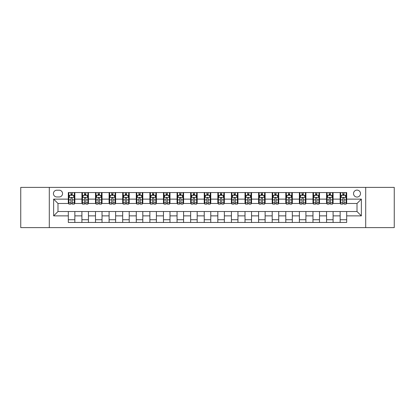 <?xml version="1.0" encoding="UTF-8"?>
<svg xmlns="http://www.w3.org/2000/svg" width="415" height="415" viewBox="0 0 415 415"><rect width="100%" height="100%" fill="white"/><g stroke="black" fill="none" stroke-linecap="round" stroke-linejoin="round"><path stroke-width="0.62" d="M357.009 190.101A3.481 3.481 0 0 0 353.528 193.582A3.481 3.481 0 0 0 357.009 197.063A3.481 3.481 0 0 0 360.49 193.582A3.481 3.481 0 0 0 357.009 190.101M365.708 227.617L394.25 227.617L394.25 187.383L365.708 187.383L365.708 227.617L49.292 227.617L49.292 187.383L20.75 187.383L20.75 227.617L49.292 227.617M56.793 196.954L59.189 196.954A3.372 3.372 0 0 0 62.556 193.582A3.372 3.372 0 0 0 59.189 190.21L56.793 190.21A3.372 3.372 0 0 0 53.426 193.582A3.372 3.372 0 0 0 56.793 196.954M365.708 187.383L49.292 187.383M68.319 215.873L53.644 215.873L53.644 199.127L68.319 199.127L68.319 203.475L57.991 203.475L57.991 211.526L68.319 211.526L68.319 222.45L346.681 222.45L346.681 211.526L357.009 211.526L357.009 203.475L346.681 203.475L346.681 199.127L361.356 199.127L361.356 215.873L346.681 215.873M346.681 199.127L346.681 192.55L68.319 192.55L68.319 199.127M340.155 192.55L340.155 203.475L340.699 203.475M342.764 203.475L344.071 203.475M346.136 203.475L346.681 203.475M340.155 203.475L332.545 203.475M326.564 192.55L326.564 203.475L327.108 203.475M329.173 203.475L330.48 203.475M326.564 203.475L318.953 203.475M312.972 192.55L312.972 203.475L313.517 203.475M315.582 203.475L316.884 203.475M312.972 203.475L305.362 203.475M299.381 192.55L299.381 203.475L299.926 203.475M301.99 203.475L303.292 203.475M299.381 203.475L291.771 203.475M285.79 192.55L285.79 203.475L286.334 203.475M288.399 203.475L289.701 203.475M285.79 203.475L278.175 203.475M272.199 192.55L272.199 203.475L272.738 203.475M274.808 203.475L276.11 203.475M272.199 203.475L264.583 203.475M258.607 192.55L258.607 203.475L259.147 203.475M261.217 203.475L262.519 203.475M258.607 203.475L250.992 203.475M245.011 192.55L245.011 203.475L245.556 203.475M247.62 203.475L248.927 203.475M245.011 203.475L237.401 203.475M231.42 192.55L231.42 203.475L231.964 203.475M234.029 203.475L235.336 203.475M231.42 203.475L223.81 203.475M217.828 192.55L217.828 203.475L218.373 203.475M220.438 203.475L221.745 203.475M217.828 203.475L210.218 203.475M204.237 192.55L204.237 203.475L204.782 203.475M206.846 203.475L208.154 203.475M204.237 203.475L196.627 203.475M190.646 192.55L190.646 203.475L191.191 203.475M193.255 203.475L194.562 203.475M190.646 203.475L183.036 203.475M177.055 192.55L177.055 203.475L177.599 203.475M179.664 203.475L180.971 203.475M177.055 203.475L169.445 203.475M163.463 192.55L163.463 203.475L164.008 203.475M166.073 203.475L167.38 203.475M163.463 203.475L155.853 203.475M149.872 192.55L149.872 203.475L150.417 203.475M152.481 203.475L153.783 203.475M149.872 203.475L142.262 203.475M136.281 192.55L136.281 203.475L136.826 203.475M138.89 203.475L140.192 203.475M136.281 203.475L128.666 203.475M122.69 192.55L122.69 203.475L123.229 203.475M125.299 203.475L126.601 203.475M122.69 203.475L115.074 203.475M109.098 192.55L109.098 203.475L109.638 203.475M111.708 203.475L113.01 203.475M109.098 203.475L101.483 203.475M95.502 192.55L95.502 203.475L96.047 203.475M98.116 203.475L99.418 203.475M95.502 203.475L87.892 203.475M81.911 192.55L81.911 203.475L82.455 203.475M84.52 203.475L85.827 203.475M81.911 203.475L74.301 203.475M68.319 203.475L68.864 203.475M70.929 203.475L72.236 203.475M68.319 211.526L74.845 211.526L74.845 222.45M346.681 211.526L74.845 211.526M74.845 192.55L74.845 203.475M68.319 195.268L68.864 195.268M70.929 195.268L72.236 195.268M74.301 195.268L74.845 195.268M68.319 219.732L74.845 219.732M81.911 211.526L81.911 222.45M88.436 192.55L88.436 203.475M81.911 195.268L82.455 195.268M84.52 195.268L85.827 195.268M87.892 195.268L88.436 195.268M88.436 211.526L88.436 222.45M81.911 219.732L88.436 219.732M95.502 211.526L95.502 222.45M102.028 211.526L102.028 222.45M95.502 219.732L102.028 219.732M102.028 192.55L102.028 203.475M95.502 195.268L96.047 195.268M98.116 195.268L99.418 195.268M101.483 195.268L102.028 195.268M109.098 211.526L109.098 222.45M115.619 211.526L115.619 222.45M109.098 219.732L115.619 219.732M115.619 192.55L115.619 203.475M109.098 195.268L109.638 195.268M111.708 195.268L113.01 195.268M115.074 195.268L115.619 195.268M122.69 211.526L122.69 222.45M129.21 211.526L129.21 222.45M122.69 219.732L129.21 219.732M129.21 192.55L129.21 203.475M122.69 195.268L123.229 195.268M125.299 195.268L126.601 195.268M128.666 195.268L129.21 195.268M136.281 211.526L136.281 222.45M142.802 211.526L142.802 222.45M136.281 219.732L142.802 219.732M142.802 192.55L142.802 203.475M136.281 195.268L136.826 195.268M138.89 195.268L140.192 195.268M142.262 195.268L142.802 195.268M149.872 211.526L149.872 222.45M156.393 211.526L156.393 222.45M149.872 219.732L156.393 219.732M156.393 192.55L156.393 203.475M149.872 195.268L150.417 195.268M152.481 195.268L153.783 195.268M155.853 195.268L156.393 195.268M163.463 211.526L163.463 222.45M169.989 211.526L169.989 222.45M163.463 219.732L169.989 219.732M169.989 192.55L169.989 203.475M163.463 195.268L164.008 195.268M166.073 195.268L167.38 195.268M169.445 195.268L169.989 195.268M177.055 211.526L177.055 222.45M183.58 211.526L183.58 222.45M177.055 219.732L183.58 219.732M183.58 192.55L183.58 203.475M177.055 195.268L177.599 195.268M179.664 195.268L180.971 195.268M183.036 195.268L183.58 195.268M190.646 211.526L190.646 222.45M197.172 211.526L197.172 222.45M190.646 219.732L197.172 219.732M197.172 192.55L197.172 203.475M190.646 195.268L191.191 195.268M193.255 195.268L194.562 195.268M196.627 195.268L197.172 195.268M204.237 211.526L204.237 222.45M210.763 211.526L210.763 222.45M204.237 219.732L210.763 219.732M210.763 192.55L210.763 203.475M204.237 195.268L204.782 195.268M206.846 195.268L208.154 195.268M210.218 195.268L210.763 195.268M217.828 211.526L217.828 222.45M224.354 211.526L224.354 222.45M217.828 219.732L224.354 219.732M224.354 192.55L224.354 203.475M217.828 195.268L218.373 195.268M220.438 195.268L221.745 195.268M223.81 195.268L224.354 195.268M231.42 211.526L231.42 222.45M237.945 211.526L237.945 222.45M231.42 219.732L237.945 219.732M237.945 192.55L237.945 203.475M231.42 195.268L231.964 195.268M234.029 195.268L235.336 195.268M237.401 195.268L237.945 195.268M245.011 211.526L245.011 222.45M251.537 211.526L251.537 222.45M245.011 219.732L251.537 219.732M251.537 192.55L251.537 203.475M245.011 195.268L245.556 195.268M247.62 195.268L248.927 195.268M250.992 195.268L251.537 195.268M258.607 211.526L258.607 222.45M265.128 211.526L265.128 222.45M258.607 219.732L265.128 219.732M265.128 192.55L265.128 203.475M258.607 195.268L259.147 195.268M261.217 195.268L262.519 195.268M264.583 195.268L265.128 195.268M272.199 211.526L272.199 222.45M278.719 211.526L278.719 222.45M272.199 219.732L278.719 219.732M278.719 192.55L278.719 203.475M272.199 195.268L272.738 195.268M274.808 195.268L276.11 195.268M278.175 195.268L278.719 195.268M285.79 211.526L285.79 222.45M292.31 211.526L292.31 222.45M285.79 219.732L292.31 219.732M292.31 192.55L292.31 203.475M285.79 195.268L286.334 195.268M288.399 195.268L289.701 195.268M291.771 195.268L292.31 195.268M299.381 211.526L299.381 222.45M305.902 211.526L305.902 222.45M299.381 219.732L305.902 219.732M305.902 192.55L305.902 203.475M299.381 195.268L299.926 195.268M301.99 195.268L303.292 195.268M305.362 195.268L305.902 195.268M312.972 211.526L312.972 222.45M319.498 211.526L319.498 222.45M312.972 219.732L319.498 219.732M319.498 192.55L319.498 203.475M312.972 195.268L313.517 195.268M315.582 195.268L316.884 195.268M318.953 195.268L319.498 195.268M326.564 211.526L326.564 222.45M333.089 211.526L333.089 222.45M326.564 219.732L333.089 219.732M333.089 192.55L333.089 203.475M326.564 195.268L327.108 195.268M329.173 195.268L330.48 195.268M332.545 195.268L333.089 195.268M340.155 211.526L340.155 222.45M340.155 219.732L346.681 219.732M340.155 195.268L340.699 195.268M342.764 195.268L344.071 195.268M346.136 195.268L346.681 195.268M57.991 203.475L53.644 199.127M57.991 211.526L53.644 215.873M361.356 199.127L357.009 203.475M361.356 215.873L357.009 211.526M72.236 193.961L70.929 193.961M74.301 202.764L72.236 202.764L72.236 204.128L74.301 204.128L74.301 197.499L73.216 195.32L69.953 195.32L68.864 197.499L68.864 204.128L70.929 204.128L70.929 202.764L68.864 202.764M68.864 197.499L68.864 192.55M74.301 197.499L74.301 192.55M70.929 195.32L70.929 192.55M72.236 192.55L72.236 195.32M72.236 202.764L72.236 198.313C71.8 197.473 71.364 197.473 70.929 198.313L70.929 202.764M85.827 193.961L84.52 193.961M87.892 202.764L85.827 202.764L85.827 204.128L87.892 204.128L87.892 197.499L86.808 195.32L83.545 195.32L82.455 197.499L82.455 204.128L84.52 204.128L84.52 202.764L82.455 202.764M82.455 197.499L82.455 192.55M87.892 197.499L87.892 192.55M84.52 195.32L84.52 192.55M85.827 192.55L85.827 195.32M85.827 202.764L85.827 198.313C85.391 197.473 84.956 197.473 84.52 198.313L84.52 202.764M99.418 193.961L98.116 193.961M101.483 202.764L99.418 202.764L99.418 204.128L101.483 204.128L101.483 197.499L100.399 195.32L97.136 195.32L96.047 197.499L96.047 204.128L98.116 204.128L98.116 202.764L96.047 202.764M96.047 197.499L96.047 192.55M101.483 197.499L101.483 192.55M98.116 195.32L98.116 192.55M99.418 192.55L99.418 195.32M99.418 202.764L99.418 198.313C98.983 197.473 98.547 197.473 98.116 198.313L98.116 202.764M113.01 193.961L111.708 193.961M115.074 202.764L113.01 202.764L113.01 204.128L115.074 204.128L115.074 197.499L113.99 195.32L110.727 195.32L109.638 197.499L109.638 204.128L111.708 204.128L111.708 202.764L109.638 202.764M109.638 197.499L109.638 192.55M115.074 197.499L115.074 192.55M111.708 195.32L111.708 192.55M113.01 192.55L113.01 195.32M113.01 202.764L113.01 198.313C112.574 197.473 112.143 197.473 111.708 198.313L111.708 202.764M126.601 193.961L125.299 193.961M128.666 202.764L126.601 202.764L126.601 204.128L128.666 204.128L128.666 197.499L127.581 195.32L124.318 195.32L123.229 197.499L123.229 204.128L125.299 204.128L125.299 202.764L123.229 202.764M123.229 197.499L123.229 192.55M128.666 197.499L128.666 192.55M125.299 195.32L125.299 192.55M126.601 192.55L126.601 195.32M126.601 202.764L126.601 198.313C126.17 197.473 125.735 197.473 125.299 198.313L125.299 202.764M140.192 193.961L138.89 193.961M142.262 202.764L140.192 202.764L140.192 204.128L142.262 204.128L142.262 197.499L141.173 195.32L137.91 195.32L136.826 197.499L136.826 204.128L138.89 204.128L138.89 202.764L136.826 202.764M136.826 197.499L136.826 192.55M142.262 197.499L142.262 192.55M138.89 195.32L138.89 192.55M140.192 192.55L140.192 195.32M140.192 202.764L140.192 198.313C139.762 197.473 139.326 197.473 138.89 198.313L138.89 202.764M153.783 193.961L152.481 193.961M155.853 202.764L153.783 202.764L153.783 204.128L155.853 204.128L155.853 197.499L154.764 195.32L151.501 195.32L150.417 197.499L150.417 204.128L152.481 204.128L152.481 202.764L150.417 202.764M150.417 197.499L150.417 192.55M155.853 197.499L155.853 192.55M152.481 195.32L152.481 192.55M153.783 192.55L153.783 195.32M153.783 202.764L153.783 198.313C153.353 197.473 152.917 197.473 152.481 198.313L152.481 202.764M167.38 193.961L166.073 193.961M169.445 202.764L167.38 202.764L167.38 204.128L169.445 204.128L169.445 197.499L168.355 195.32L165.092 195.32L164.008 197.499L164.008 204.128L166.073 204.128L166.073 202.764L164.008 202.764M164.008 197.499L164.008 192.55M169.445 197.499L169.445 192.55M166.073 195.32L166.073 192.55M167.38 192.55L167.38 195.32M167.38 202.764L167.38 198.313C166.944 197.473 166.508 197.473 166.073 198.313L166.073 202.764M180.971 193.961L179.664 193.961M183.036 202.764L180.971 202.764L180.971 204.128L183.036 204.128L183.036 197.499L181.946 195.32L178.683 195.32L177.599 197.499L177.599 204.128L179.664 204.128L179.664 202.764L177.599 202.764M177.599 197.499L177.599 192.55M183.036 197.499L183.036 192.55M179.664 195.32L179.664 192.55M180.971 192.55L180.971 195.32M180.971 202.764L180.971 198.313C180.535 197.473 180.1 197.473 179.664 198.313L179.664 202.764M194.562 193.961L193.255 193.961M196.627 202.764L194.562 202.764L194.562 204.128L196.627 204.128L196.627 197.499L195.538 195.32L192.28 195.32L191.191 197.499L191.191 204.128L193.255 204.128L193.255 202.764L191.191 202.764M191.191 197.499L191.191 192.55M196.627 197.499L196.627 192.55M193.255 195.32L193.255 192.55M194.562 192.55L194.562 195.32M194.562 202.764L194.562 198.313C194.127 197.473 193.691 197.473 193.255 198.313L193.255 202.764M208.154 193.961L206.846 193.961M210.218 202.764L208.154 202.764L208.154 204.128L210.218 204.128L210.218 197.499L209.129 195.32L205.871 195.32L204.782 197.499L204.782 204.128L206.846 204.128L206.846 202.764L204.782 202.764M204.782 197.499L204.782 192.55M210.218 197.499L210.218 192.55M206.846 195.32L206.846 192.55M208.154 192.55L208.154 195.32M208.154 202.764L208.154 198.313C207.718 197.473 207.282 197.473 206.846 198.313L206.846 202.764M221.745 193.961L220.438 193.961M223.81 202.764L221.745 202.764L221.745 204.128L223.81 204.128L223.81 197.499L222.72 195.32L219.462 195.32L218.373 197.499L218.373 204.128L220.438 204.128L220.438 202.764L218.373 202.764M218.373 197.499L218.373 192.55M223.81 197.499L223.81 192.55M220.438 195.32L220.438 192.55M221.745 192.55L221.745 195.32M221.745 202.764L221.745 198.313C221.309 197.473 220.873 197.473 220.438 198.313L220.438 202.764M235.336 193.961L234.029 193.961M237.401 202.764L235.336 202.764L235.336 204.128L237.401 204.128L237.401 197.499L236.317 195.32L233.054 195.32L231.964 197.499L231.964 204.128L234.029 204.128L234.029 202.764L231.964 202.764M231.964 197.499L231.964 192.55M237.401 197.499L237.401 192.55M234.029 195.32L234.029 192.55M235.336 192.55L235.336 195.32M235.336 202.764L235.336 198.313C234.9 197.473 234.465 197.473 234.029 198.313L234.029 202.764M248.927 193.961L247.62 193.961M250.992 202.764L248.927 202.764L248.927 204.128L250.992 204.128L250.992 197.499L249.908 195.32L246.645 195.32L245.556 197.499L245.556 204.128L247.62 204.128L247.62 202.764L245.556 202.764M245.556 197.499L245.556 192.55M250.992 197.499L250.992 192.55M247.62 195.32L247.62 192.55M248.927 192.55L248.927 195.32M248.927 202.764L248.927 198.313C248.492 197.473 248.056 197.473 247.62 198.313L247.62 202.764M262.519 193.961L261.217 193.961M264.583 202.764L262.519 202.764L262.519 204.128L264.583 204.128L264.583 197.499L263.499 195.32L260.236 195.32L259.147 197.499L259.147 204.128L261.217 204.128L261.217 202.764L259.147 202.764M259.147 197.499L259.147 192.55M264.583 197.499L264.583 192.55M261.217 195.32L261.217 192.55M262.519 192.55L262.519 195.32M262.519 202.764L262.519 198.313C262.083 197.473 261.652 197.473 261.217 198.313L261.217 202.764M276.11 193.961L274.808 193.961M278.175 202.764L276.11 202.764L276.11 204.128L278.175 204.128L278.175 197.499L277.09 195.32L273.827 195.32L272.738 197.499L272.738 204.128L274.808 204.128L274.808 202.764L272.738 202.764M272.738 197.499L272.738 192.55M278.175 197.499L278.175 192.55M274.808 195.32L274.808 192.55M276.11 192.55L276.11 195.32M276.11 202.764L276.11 198.313C275.674 197.473 275.244 197.473 274.808 198.313L274.808 202.764M289.701 193.961L288.399 193.961M291.771 202.764L289.701 202.764L289.701 204.128L291.771 204.128L291.771 197.499L290.682 195.32L287.419 195.32L286.334 197.499L286.334 204.128L288.399 204.128L288.399 202.764L286.334 202.764M286.334 197.499L286.334 192.55M291.771 197.499L291.771 192.55M288.399 195.32L288.399 192.55M289.701 192.55L289.701 195.32M289.701 202.764L289.701 198.313C289.271 197.473 288.835 197.473 288.399 198.313L288.399 202.764M303.292 193.961L301.99 193.961M305.362 202.764L303.292 202.764L303.292 204.128L305.362 204.128L305.362 197.499L304.273 195.32L301.01 195.32L299.926 197.499L299.926 204.128L301.99 204.128L301.99 202.764L299.926 202.764M299.926 197.499L299.926 192.55M305.362 197.499L305.362 192.55M301.99 195.32L301.99 192.55M303.292 192.55L303.292 195.32M303.292 202.764L303.292 198.313C302.862 197.473 302.426 197.473 301.99 198.313L301.99 202.764M316.884 193.961L315.582 193.961M318.953 202.764L316.884 202.764L316.884 204.128L318.953 204.128L318.953 197.499L317.864 195.32L314.601 195.32L313.517 197.499L313.517 204.128L315.582 204.128L315.582 202.764L313.517 202.764M313.517 197.499L313.517 192.55M318.953 197.499L318.953 192.55M315.582 195.32L315.582 192.55M316.884 192.55L316.884 195.32M316.884 202.764L316.884 198.313C316.453 197.473 316.017 197.473 315.582 198.313L315.582 202.764M330.48 193.961L329.173 193.961M332.545 202.764L330.48 202.764L330.48 204.128L332.545 204.128L332.545 197.499L331.455 195.32L328.192 195.32L327.108 197.499L327.108 204.128L329.173 204.128L329.173 202.764L327.108 202.764M327.108 197.499L327.108 192.55M332.545 197.499L332.545 192.55M329.173 195.32L329.173 192.55M330.48 192.55L330.48 195.32M330.48 202.764L330.48 198.313C330.044 197.473 329.609 197.473 329.173 198.313L329.173 202.764M344.071 193.961L342.764 193.961M346.136 202.764L344.071 202.764L344.071 204.128L346.136 204.128L346.136 197.499L345.047 195.32L341.784 195.32L340.699 197.499L340.699 204.128L342.764 204.128L342.764 202.764L340.699 202.764M340.699 197.499L340.699 192.55M346.136 197.499L346.136 192.55M342.764 195.32L342.764 192.55M344.071 192.55L344.071 195.32M344.071 202.764L344.071 198.313C343.636 197.473 343.2 197.473 342.764 198.313L342.764 202.764M81.911 215.873L74.845 215.873M81.911 199.127L74.845 199.127M95.502 199.127L88.436 199.127M95.502 215.873L88.436 215.873M109.098 199.127L102.028 199.127M109.098 215.873L102.028 215.873M122.69 199.127L115.619 199.127M122.69 215.873L115.619 215.873M136.281 199.127L129.21 199.127M136.281 215.873L129.21 215.873M149.872 199.127L142.802 199.127M149.872 215.873L142.802 215.873M163.463 199.127L156.393 199.127M163.463 215.873L156.393 215.873M177.055 199.127L169.989 199.127M177.055 215.873L169.989 215.873M190.646 199.127L183.58 199.127M190.646 215.873L183.58 215.873M204.237 199.127L197.172 199.127M204.237 215.873L197.172 215.873M217.828 199.127L210.763 199.127M217.828 215.873L210.763 215.873M231.42 199.127L224.354 199.127M231.42 215.873L224.354 215.873M245.011 199.127L237.945 199.127M245.011 215.873L237.945 215.873M258.607 199.127L251.537 199.127M258.607 215.873L251.537 215.873M272.199 199.127L265.128 199.127M272.199 215.873L265.128 215.873M285.79 199.127L278.719 199.127M285.79 215.873L278.719 215.873M299.381 199.127L292.31 199.127M299.381 215.873L292.31 215.873M312.972 199.127L305.902 199.127M312.972 215.873L305.902 215.873M326.564 199.127L319.498 199.127M326.564 215.873L319.498 215.873M340.155 199.127L333.089 199.127M340.155 215.873L333.089 215.873M74.275 197.441L68.89 197.441M68.864 195.455L69.886 195.455M73.279 195.455L74.301 195.455M70.929 199.854L68.864 199.854M74.301 199.854L72.236 199.854M72.236 194.656L70.929 194.656M87.866 197.441L82.481 197.441M82.455 195.455L83.477 195.455M86.87 195.455L87.892 195.455M84.52 199.854L82.455 199.854M87.892 199.854L85.827 199.854M85.827 194.656L84.52 194.656M101.457 197.441L96.078 197.441M96.047 195.455L97.069 195.455M100.461 195.455L101.483 195.455M98.116 199.854L96.047 199.854M101.483 199.854L99.418 199.854M99.418 194.656L98.116 194.656M115.048 197.441L109.669 197.441M109.638 195.455L110.66 195.455M114.052 195.455L115.074 195.455M111.708 199.854L109.638 199.854M115.074 199.854L113.01 199.854M113.01 194.656L111.708 194.656M128.64 197.441L123.26 197.441M123.229 195.455L124.251 195.455M127.644 195.455L128.666 195.455M125.299 199.854L123.229 199.854M128.666 199.854L126.601 199.854M126.601 194.656L125.299 194.656M142.231 197.441L136.851 197.441M136.826 195.455L137.847 195.455M141.24 195.455L142.262 195.455M138.89 199.854L136.826 199.854M142.262 199.854L140.192 199.854M140.192 194.656L138.89 194.656M155.822 197.441L150.443 197.441M150.417 195.455L151.439 195.455M154.831 195.455L155.853 195.455M152.481 199.854L150.417 199.854M155.853 199.854L153.783 199.854M153.783 194.656L152.481 194.656M169.419 197.441L164.034 197.441M164.008 195.455L165.03 195.455M168.423 195.455L169.445 195.455M166.073 199.854L164.008 199.854M169.445 199.854L167.38 199.854M167.38 194.656L166.073 194.656M183.01 197.441L177.625 197.441M177.599 195.455L178.621 195.455M182.014 195.455L183.036 195.455M179.664 199.854L177.599 199.854M183.036 199.854L180.971 199.854M180.971 194.656L179.664 194.656M196.601 197.441L191.216 197.441M191.191 195.455L192.212 195.455M195.605 195.455L196.627 195.455M193.255 199.854L191.191 199.854M196.627 199.854L194.562 199.854M194.562 194.656L193.255 194.656M210.192 197.441L204.808 197.441M204.782 195.455L205.804 195.455M209.196 195.455L210.218 195.455M206.846 199.854L204.782 199.854M210.218 199.854L208.154 199.854M208.154 194.656L206.846 194.656M223.784 197.441L218.399 197.441M218.373 195.455L219.395 195.455M222.788 195.455L223.81 195.455M220.438 199.854L218.373 199.854M223.81 199.854L221.745 199.854M221.745 194.656L220.438 194.656M237.375 197.441L231.99 197.441M231.964 195.455L232.986 195.455M236.379 195.455L237.401 195.455M234.029 199.854L231.964 199.854M237.401 199.854L235.336 199.854M235.336 194.656L234.029 194.656M250.966 197.441L245.581 197.441M245.556 195.455L246.577 195.455M249.97 195.455L250.992 195.455M247.62 199.854L245.556 199.854M250.992 199.854L248.927 199.854M248.927 194.656L247.62 194.656M264.557 197.441L259.178 197.441M259.147 195.455L260.169 195.455M263.561 195.455L264.583 195.455M261.217 199.854L259.147 199.854M264.583 199.854L262.519 199.854M262.519 194.656L261.217 194.656M278.149 197.441L272.769 197.441M272.738 195.455L273.76 195.455M277.153 195.455L278.175 195.455M274.808 199.854L272.738 199.854M278.175 199.854L276.11 199.854M276.11 194.656L274.808 194.656M291.74 197.441L286.36 197.441M286.334 195.455L287.356 195.455M290.749 195.455L291.771 195.455M288.399 199.854L286.334 199.854M291.771 199.854L289.701 199.854M289.701 194.656L288.399 194.656M305.331 197.441L299.952 197.441M299.926 195.455L300.948 195.455M304.34 195.455L305.362 195.455M301.99 199.854L299.926 199.854M305.362 199.854L303.292 199.854M303.292 194.656L301.99 194.656M318.922 197.441L313.543 197.441M313.517 195.455L314.539 195.455M317.932 195.455L318.953 195.455M315.582 199.854L313.517 199.854M318.953 199.854L316.884 199.854M316.884 194.656L315.582 194.656M332.519 197.441L327.134 197.441M327.108 195.455L328.13 195.455M331.523 195.455L332.545 195.455M329.173 199.854L327.108 199.854M332.545 199.854L330.48 199.854M330.48 194.656L329.173 194.656M346.11 197.441L340.725 197.441M340.699 195.455L341.721 195.455M345.114 195.455L346.136 195.455M342.764 199.854L340.699 199.854M346.136 199.854L344.071 199.854M344.071 194.656L342.764 194.656"/></g></svg>
